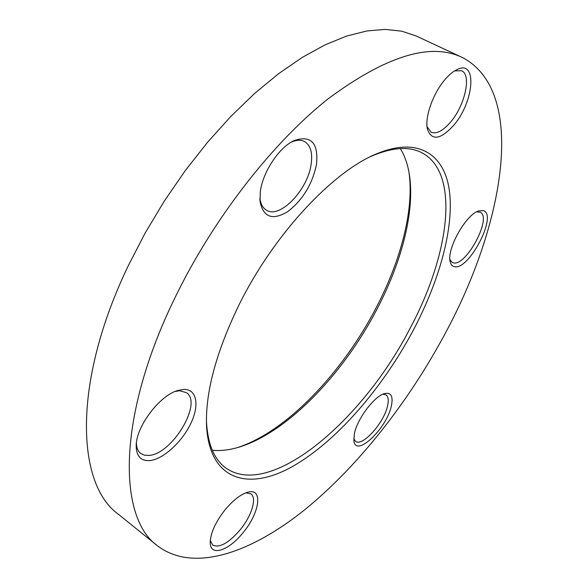 <?xml version="1.0" encoding="UTF-8"?>
<svg xmlns="http://www.w3.org/2000/svg" width="588" height="588" viewBox="0 0 588 588"><rect width="100%" height="100%" fill="white"/><g stroke="black" fill="none" stroke-linecap="round" stroke-linejoin="round"><path stroke-width="0.88" d="M461.867 57.264L416.194 35.993L401.648 31.149L385.125 29.4L366.743 30.973L346.663 36.074L325.127 44.828L302.416 57.308L278.881 73.471L254.927 93.191L231.011 116.233L207.586 142.245L185.154 170.77L164.17 201.28L145.082 233.164L128.257 265.769C72.074 382.634 76.359 484.152 118.247 514.147L157.459 545.767C193.062 573.013 250.334 553.139 303.783 510.516C357.607 467.019 408.101 402.648 444.969 333.911C504.357 224.366 527.958 90.978 461.867 57.264C430.218 42.27 385.61 56.154 328.053 98.894C272.553 142.796 213.415 218.545 175.297 297.072C116.762 416.444 117.806 517.727 157.459 545.767M206.425 419.957L206.52 422.434C207.909 444.44 214.319 459.595 225.741 467.908C270.576 499.896 363.435 419.67 410.196 328.097C449.261 255.243 460.632 173.232 422.059 152.858C409.557 146.265 393.129 147.191 372.763 155.644L370.499 156.651M413.614 329.625C439.508 280.3 454.083 228.071 449.43 191.034C444.587 154.431 418.355 136.166 376.261 153.982C332.264 171.887 272.957 235.428 238.61 305.723C215.862 352.954 205.183 393.144 206.572 426.307C209.718 480.639 248.437 491.142 292.06 466.74C336.057 442.044 382.641 388.102 413.614 329.625M212.319 450.276C219.618 450.981 227.394 450.254 235.641 448.093C284.864 435.223 343.113 374.916 377.459 308.259C402.876 259.455 416.025 206.836 408.631 170.476C406.933 162.126 404.162 154.828 400.318 148.588M236.788 447.791C286.099 432.29 342.635 372.741 376.467 307.127C401.192 259.602 414.496 208.519 408.858 171.645M353.748 438.655L355.556 441.345C362.436 447.071 384.207 422.588 387.602 405.691C388.844 400.112 388.308 396.496 385.993 394.827L382.832 394.217M391.38 405.852C393.313 396.466 391.152 392.343 384.897 393.475C374.872 395.481 357.144 418.803 354.336 433.885L353.888 440.868C355.659 458.177 386.897 428.387 391.38 405.852M210.276 540.335L212.672 545.061C219.471 548.229 228.659 543.128 240.22 529.737C251.686 515.845 257.14 498.036 250.907 493.876L245.813 492.847M243.248 532.434C259.683 512.78 263.211 488.055 248.195 492.112C241.109 494.016 233.458 499.844 225.226 509.612C215.348 522.24 210.35 533.331 210.225 542.886C210.453 557.042 229.092 550.53 243.248 532.434M175.217 391.432L179.7 390.763L186.293 392.6C203.095 402.677 172.115 454.473 148.793 455.421L144.339 455.163L140.723 453.473C137.996 451.356 136.556 447.916 136.394 443.154M149.859 460.595C163.177 459.265 181.861 442.161 190.666 423.779C199.655 405.382 196.951 389.138 183.948 389.388L178.135 390.381C159.767 395.062 135.585 427.101 136.203 446.277C136.504 456.42 141.061 461.19 149.859 460.595M259.881 198.332C260.668 204.043 262.829 207.976 266.371 210.114C279.873 219.236 307.921 189.865 311.17 164.001C312.72 152.784 310.552 145.324 304.65 141.62C300.975 139.665 296.492 139.856 291.207 142.178M260.249 192.276L260.065 201.618C263.314 217.325 272.523 220.676 287.686 211.673C302.688 200.082 312.294 184.323 316.506 164.39C318.527 142.825 311.059 134.895 294.11 140.606C278.903 147.397 262.366 172.6 260.249 192.276M454.568 70.905L461.536 70.714C472.002 74.801 464.77 106.119 450.195 122.524C442.713 131.043 436.347 134.262 431.114 132.182L427.042 126.655M453.186 125.869C473.935 102.907 477.948 58.778 456.979 69.582C453.208 71.383 449.328 74.588 445.329 79.189C433.055 93.036 424.44 117.622 427.461 129.316C431.724 140.863 440.302 139.709 453.186 125.869M483.27 210.607L478.683 210.901C465.894 214.473 446.439 249.349 450.21 261.785C450.849 264.571 452.209 266.195 454.296 266.651C468.732 271.083 498.198 214.51 483.27 210.607M476.589 211.856L480.227 212.194C492.465 217.472 466.027 266.901 453.289 262.829L452.121 262.388L449.908 259.543M372.763 155.644L376.261 153.982M206.52 422.434L206.572 426.307M384.199 393.681L384.897 393.475M353.8 440.155L353.888 440.868M247.144 492.391L248.195 492.112M210.203 541.769L210.225 542.886M136.306 444.08L136.203 446.277M176.069 391.086L178.135 390.381M259.896 199.001L260.065 201.618M291.78 141.833L294.11 140.606M455.715 70.229L456.979 69.582M427.211 127.949L427.461 129.316M450.063 260.999L450.21 261.785M477.926 211.202L478.683 210.901"/></g></svg>
